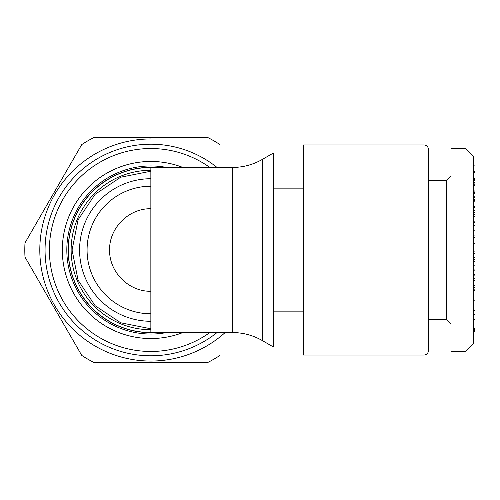 <?xml version="1.0" encoding="UTF-8"?>
<svg xmlns="http://www.w3.org/2000/svg" width="500" height="500" viewBox="0 0 500 500"><rect width="100%" height="100%" fill="white"/><g stroke="black" fill="none" stroke-linecap="round" stroke-linejoin="round"><path stroke-width="0.75" d="M303.469 188.85L273.456 188.85M465.994 351.294L473.5 343.794L473.5 156.206L465.994 148.706L450.988 148.706L450.988 351.294L465.994 351.294L465.994 148.706M473.5 314.962L475 314.962L475 323.019L473.5 323.019M475 323.019L475 330.238L473.5 330.238M473.5 331.4L475 331.4L475 330.238M475 328.663L473.5 328.663M475 314.744L473.5 314.744M475 319.631L473.5 319.631M473.5 289.144L475 289.144L475 314.231L473.5 314.231M475 303.012L473.5 303.012M475 290.487L473.5 290.487M475 300.181L473.5 300.181M475 310.269L473.5 310.269M473.5 265.181L475 265.181L475 278.788L473.5 278.788M475 278.788L475 285.788L473.5 285.788L475 285.906L473.5 285.906M475 285.906L475 287.719L473.5 287.719M475 280.219L473.5 280.219M475 285.65L473.5 285.65M475 274.731L473.5 274.731M475 275.125L473.5 275.125M475 269.062L473.5 269.062M475 270.837L473.5 270.837M473.5 257.488L475 257.488L475 261.312L473.5 261.312M475 259.256L473.5 259.256M473.5 237.4L475 237.4L475 235.919L473.5 235.919M475 237.4L475 253.762L473.5 253.762M473.5 253.787L475 253.762M473.5 251.887L475 251.887L473.5 251.906M475 243.619L473.5 243.619M473.5 171.775L475 171.775L475 184.088L473.5 184.088M473.5 184.869L475 184.869L475 184.088M475 180.575L473.5 180.575M475 181.988L473.5 181.988M475 171.775L475 166.663M475 182.456L473.5 182.456M475 179.756L473.5 179.756M475 172.506L473.5 172.506M475 178.275L473.5 178.275M473.5 191.912L475 191.912L475 192.269L473.5 192.269M475 192.269L475 196.2L473.5 196.2M475 184.869L475 190.413M475 190.938L473.5 190.938M475 185.463L473.5 185.463M475 196.2L475 197.244L473.5 197.244M475 197.244L475 207.581L473.5 207.581M475 208.975L475 207.581M475 197.3L473.5 197.3M475 199.45L473.5 199.45M475 200.306L473.5 200.306M475 201.812L473.5 201.812M475 206.688L473.5 206.688M473.5 212.631L475 212.631L475 214.312L473.5 214.312M475 214.312L475 216.781L473.5 216.781M473.5 221.838L475 221.838L475 222.381L473.5 222.381M475 222.381L475 225.769L473.5 225.769M475 225.769L475 230.812L473.5 230.812M450.988 324.281L446.488 319.781L446.488 180.219L450.988 175.719M446.488 180.219L428.481 180.219L428.481 350.544L428.481 149.456C428.188 146.694 426.688 145.194 423.975 144.956L303.469 144.956L303.469 355.044L423.975 355.044L423.975 144.956M428.481 350.544C428.212 353.281 426.712 354.781 423.975 355.044M273.456 347.006L273.456 152.994L262.331 159.419L262.331 340.581L273.456 347.006M150.856 332.537A82.537 82.537 0 0 1 68.319 250A82.537 82.537 0 0 1 150.856 167.463A82.537 82.537 0 0 0 68.319 250A82.537 82.537 0 0 0 150.856 332.537A82.537 82.537 0 0 1 68.319 250A82.537 82.537 0 0 1 150.856 167.463A82.537 82.537 0 0 0 68.319 250A82.537 82.537 0 0 0 150.856 332.537L150.856 167.463L232.312 167.463L232.312 332.537L150.856 332.537M182.9 332.537A88.537 88.537 0 0 1 63.831 266.3A88.537 88.537 0 0 1 150.856 161.462A88.537 88.537 0 0 0 63.831 266.3A88.537 88.537 0 0 0 182.9 332.537A88.537 88.537 0 0 1 63.831 266.3A88.537 88.537 0 0 1 182.9 167.463A88.537 88.537 0 0 0 150.856 161.462A88.537 88.537 0 0 1 182.9 167.463M166.669 167.463A84.038 84.038 0 0 0 67.194 257.944A84.038 84.038 0 0 0 166.669 332.537M219.944 144.562A126.056 126.056 0 0 0 207.625 137.45L94.087 137.45A126.056 126.056 0 0 0 81.769 144.562L25 242.887A126.056 126.056 0 0 0 25 257.113L81.769 355.438A126.056 126.056 0 0 0 94.087 362.55L207.625 362.55A126.056 126.056 0 0 0 219.944 355.438M225.15 332.537A111.05 111.05 0 0 1 42.819 275.7A111.05 111.05 0 0 1 150.856 138.95M217.044 167.463A105.8 105.8 0 0 0 45.056 250A105.8 105.8 0 0 0 217.044 332.537M209.869 167.463A101.463 101.463 0 0 0 49.387 250A101.463 101.463 0 0 0 209.869 332.537M150.856 178.719A71.281 71.281 0 0 0 79.575 250A71.281 71.281 0 0 0 150.856 321.281M150.856 186.219A63.781 63.781 0 0 0 87.075 250A63.781 63.781 0 0 0 150.856 313.781M150.856 208.731C128.794 208.269 109.125 227.944 109.588 250C109.125 272.056 128.794 291.731 150.856 291.269M150.856 329.725A79.725 79.725 0 0 1 71.131 250A79.725 79.725 0 0 1 150.856 170.275M155.838 332.537A82.688 82.688 0 0 1 68.169 250A82.688 82.688 0 0 1 155.838 167.463M303.469 311.15L273.456 311.15M473.5 329.544L475 329.544M473.5 165.881L475 165.881M473.5 183.075L475 183.075M473.5 193.675L475 193.675M473.5 210.256L475 210.256M446.488 319.781L428.481 319.781M262.331 159.419C253.031 164.731 243.025 167.413 232.312 167.463M262.331 340.581C253.031 335.269 243.025 332.587 232.312 332.537M150.856 328.787L120.706 322.788L95.144 305.712L78.069 280.15L72.069 250L78.069 219.85L95.144 194.294L120.706 177.213L150.856 171.213"/></g></svg>

